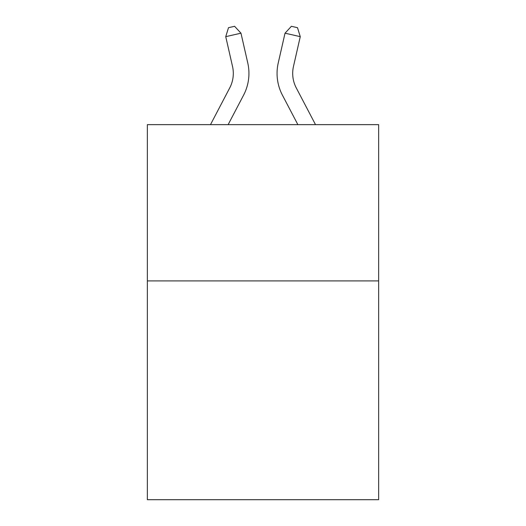 <?xml version="1.0" encoding="UTF-8"?>
<svg xmlns="http://www.w3.org/2000/svg" width="526" height="526" viewBox="0 0 526 526"><rect width="100%" height="100%" fill="white"/><g stroke="black" fill="none" stroke-linecap="round" stroke-linejoin="round"><path stroke-width="0.79" d="M378.641 280.917L378.641 499.7L147.359 499.7L147.359 124.649L378.641 124.649L378.641 280.917L147.359 280.917M210.485 124.649L229.737 87.895A31.258 31.258 -42.8 0 0 232.525 66.447L225.739 36.656L228.501 27.687L234.596 26.3L240.974 33.184L247.766 62.975A46.88 46.88 143.6 0 1 243.584 95.147L228.126 124.649M315.515 124.649L296.263 87.895A31.258 31.258 42.8 0 1 293.475 66.447L300.261 36.656L285.026 33.184L278.234 62.975A46.88 46.88 -143.6 0 0 282.416 95.147L297.874 124.649L282.416 95.147M229.737 87.895A31.258 31.258 -36.4 0 0 232.525 66.447A31.258 31.258 -36.4 0 1 229.737 87.895A31.258 31.258 -36.4 0 0 232.525 66.447A31.258 31.258 -36.4 0 1 229.737 87.895A31.258 31.258 -36.4 0 0 232.525 66.447A31.258 31.258 -36.4 0 1 229.737 87.895A31.258 31.258 -36.4 0 0 232.525 66.447A31.258 31.258 -36.4 0 1 229.737 87.895A31.258 31.258 -36.4 0 0 232.525 66.447A31.258 31.258 -36.4 0 1 229.737 87.895A31.258 31.258 -36.4 0 0 232.525 66.447A31.258 31.258 -36.4 0 1 229.737 87.895A31.258 31.258 -36.4 0 0 232.525 66.447A31.258 31.258 -36.4 0 1 229.737 87.895A31.258 31.258 -36.4 0 0 232.525 66.447A31.258 31.258 -36.4 0 1 229.737 87.895A31.258 31.258 -36.4 0 0 232.525 66.447A31.258 31.258 -36.4 0 1 229.737 87.895A31.258 31.258 -36.4 0 0 232.525 66.447A31.258 31.258 -36.4 0 1 229.737 87.895A31.258 31.258 -36.4 0 0 232.525 66.447A31.258 31.258 -36.4 0 1 229.737 87.895A31.258 31.258 -36.4 0 0 232.525 66.447A31.258 31.258 -36.4 0 1 229.737 87.895A31.258 31.258 -36.4 0 0 232.525 66.447A31.258 31.258 -36.4 0 1 229.737 87.895A31.258 31.258 -36.4 0 0 232.525 66.447A31.258 31.258 -36.4 0 1 229.737 87.895A31.258 31.258 -36.4 0 0 232.525 66.447A31.258 31.258 -36.4 0 1 229.737 87.895A31.258 31.258 -36.4 0 0 232.525 66.447A31.258 31.258 -36.4 0 1 229.737 87.895A31.258 31.258 -36.4 0 0 232.525 66.447A31.258 31.258 -36.4 0 1 229.737 87.895A31.258 31.258 -36.4 0 0 232.525 66.447A31.258 31.258 -36.4 0 1 229.737 87.895A31.258 31.258 -36.4 0 0 232.525 66.447A31.258 31.258 -36.4 0 1 229.737 87.895A31.258 31.258 -36.4 0 0 232.525 66.447A31.258 31.258 -36.4 0 1 229.737 87.895A31.258 31.258 -36.4 0 0 232.525 66.447A31.258 31.258 -36.4 0 1 229.737 87.895A31.258 31.258 -36.4 0 0 232.525 66.447A31.258 31.258 -36.4 0 1 229.737 87.895A31.258 31.258 -36.4 0 0 232.525 66.447A31.258 31.258 -36.4 0 1 229.737 87.895A31.258 31.258 -36.4 0 0 232.525 66.447A31.258 31.258 -36.4 0 1 229.737 87.895A31.258 31.258 -36.4 0 0 232.525 66.447A31.258 31.258 -36.4 0 1 229.737 87.895A31.258 31.258 -36.4 0 0 232.525 66.447A31.258 31.258 -36.4 0 1 229.737 87.895A31.258 31.258 -36.4 0 0 232.525 66.447A31.258 31.258 -36.4 0 1 229.737 87.895A31.258 31.258 -36.4 0 0 232.525 66.447A31.258 31.258 -36.4 0 1 229.737 87.895A31.258 31.258 -36.4 0 0 232.525 66.447A31.258 31.258 -36.4 0 1 229.737 87.895A31.258 31.258 -36.4 0 0 232.525 66.447A31.258 31.258 -36.4 0 1 229.737 87.895A31.258 31.258 -36.4 0 0 232.525 66.447A31.258 31.258 -36.4 0 1 229.737 87.895A31.258 31.258 -36.4 0 0 232.525 66.447A31.258 31.258 -36.4 0 1 229.737 87.895M240.974 33.184L247.766 62.975L240.974 33.184L247.766 62.975L240.974 33.184L247.766 62.975L240.974 33.184L247.766 62.975L240.974 33.184L247.766 62.975L240.974 33.184L247.766 62.975L240.974 33.184L247.766 62.975L240.974 33.184L247.766 62.975L240.974 33.184L247.766 62.975L240.974 33.184L247.766 62.975L240.974 33.184L247.766 62.975L240.974 33.184L247.766 62.975L240.974 33.184L247.766 62.975L240.974 33.184L247.766 62.975L240.974 33.184L247.766 62.975L240.974 33.184L247.766 62.975L240.974 33.184L247.766 62.975L240.974 33.184L247.766 62.975L240.974 33.184L247.766 62.975L240.974 33.184L247.766 62.975L240.974 33.184L247.766 62.975L240.974 33.184L247.766 62.975L240.974 33.184L247.766 62.975L240.974 33.184L247.766 62.975L240.974 33.184L247.766 62.975L240.974 33.184L247.766 62.975L240.974 33.184L247.766 62.975L240.974 33.184L247.766 62.975L240.974 33.184L247.766 62.975L240.974 33.184L247.766 62.975L240.974 33.184L247.766 62.975L240.974 33.184L247.766 62.975L240.974 33.184L225.739 36.656M296.263 87.895A31.258 31.258 36.4 0 1 293.475 66.447A31.258 31.258 36.4 0 0 296.263 87.895A31.258 31.258 36.4 0 1 293.475 66.447A31.258 31.258 36.4 0 0 296.263 87.895A31.258 31.258 36.4 0 1 293.475 66.447A31.258 31.258 36.4 0 0 296.263 87.895A31.258 31.258 36.4 0 1 293.475 66.447A31.258 31.258 36.4 0 0 296.263 87.895A31.258 31.258 36.4 0 1 293.475 66.447A31.258 31.258 36.4 0 0 296.263 87.895A31.258 31.258 36.4 0 1 293.475 66.447A31.258 31.258 36.4 0 0 296.263 87.895A31.258 31.258 36.4 0 1 293.475 66.447A31.258 31.258 36.4 0 0 296.263 87.895A31.258 31.258 36.4 0 1 293.475 66.447A31.258 31.258 36.4 0 0 296.263 87.895A31.258 31.258 36.4 0 1 293.475 66.447A31.258 31.258 36.4 0 0 296.263 87.895A31.258 31.258 36.4 0 1 293.475 66.447A31.258 31.258 36.4 0 0 296.263 87.895A31.258 31.258 36.4 0 1 293.475 66.447A31.258 31.258 36.4 0 0 296.263 87.895A31.258 31.258 36.4 0 1 293.475 66.447A31.258 31.258 36.4 0 0 296.263 87.895A31.258 31.258 36.4 0 1 293.475 66.447A31.258 31.258 36.4 0 0 296.263 87.895A31.258 31.258 36.4 0 1 293.475 66.447A31.258 31.258 36.4 0 0 296.263 87.895A31.258 31.258 36.4 0 1 293.475 66.447A31.258 31.258 36.4 0 0 296.263 87.895A31.258 31.258 36.4 0 1 293.475 66.447A31.258 31.258 36.4 0 0 296.263 87.895A31.258 31.258 36.4 0 1 293.475 66.447A31.258 31.258 36.4 0 0 296.263 87.895A31.258 31.258 36.4 0 1 293.475 66.447A31.258 31.258 36.4 0 0 296.263 87.895A31.258 31.258 36.4 0 1 293.475 66.447A31.258 31.258 36.4 0 0 296.263 87.895A31.258 31.258 36.4 0 1 293.475 66.447A31.258 31.258 36.4 0 0 296.263 87.895A31.258 31.258 36.4 0 1 293.475 66.447A31.258 31.258 36.4 0 0 296.263 87.895A31.258 31.258 36.4 0 1 293.475 66.447A31.258 31.258 36.4 0 0 296.263 87.895A31.258 31.258 36.4 0 1 293.475 66.447A31.258 31.258 36.4 0 0 296.263 87.895A31.258 31.258 36.4 0 1 293.475 66.447A31.258 31.258 36.4 0 0 296.263 87.895A31.258 31.258 36.4 0 1 293.475 66.447A31.258 31.258 36.4 0 0 296.263 87.895A31.258 31.258 36.4 0 1 293.475 66.447A31.258 31.258 36.4 0 0 296.263 87.895A31.258 31.258 36.4 0 1 293.475 66.447A31.258 31.258 36.4 0 0 296.263 87.895A31.258 31.258 36.4 0 1 293.475 66.447A31.258 31.258 36.4 0 0 296.263 87.895A31.258 31.258 36.4 0 1 293.475 66.447A31.258 31.258 36.4 0 0 296.263 87.895A31.258 31.258 36.4 0 1 293.475 66.447A31.258 31.258 36.4 0 0 296.263 87.895A31.258 31.258 36.4 0 1 293.475 66.447A31.258 31.258 36.4 0 0 296.263 87.895A31.258 31.258 36.4 0 1 293.475 66.447A31.258 31.258 36.4 0 0 296.263 87.895M285.026 33.184L278.234 62.975L285.026 33.184L278.234 62.975L285.026 33.184L278.234 62.975L285.026 33.184L278.234 62.975L285.026 33.184L278.234 62.975L285.026 33.184L278.234 62.975L285.026 33.184L278.234 62.975L285.026 33.184L278.234 62.975L285.026 33.184L278.234 62.975L285.026 33.184L278.234 62.975L285.026 33.184L278.234 62.975L285.026 33.184L278.234 62.975L285.026 33.184L278.234 62.975L285.026 33.184L278.234 62.975L285.026 33.184L278.234 62.975L285.026 33.184L278.234 62.975L285.026 33.184L278.234 62.975L285.026 33.184L278.234 62.975L285.026 33.184L278.234 62.975L285.026 33.184L278.234 62.975L285.026 33.184L278.234 62.975L285.026 33.184L278.234 62.975L285.026 33.184L278.234 62.975L285.026 33.184L278.234 62.975L285.026 33.184L278.234 62.975L285.026 33.184L278.234 62.975L285.026 33.184L278.234 62.975L285.026 33.184L278.234 62.975L285.026 33.184L278.234 62.975L285.026 33.184L278.234 62.975L285.026 33.184L278.234 62.975L285.026 33.184L278.234 62.975L285.026 33.184L291.404 26.3L297.499 27.687L300.261 36.656"/></g></svg>
